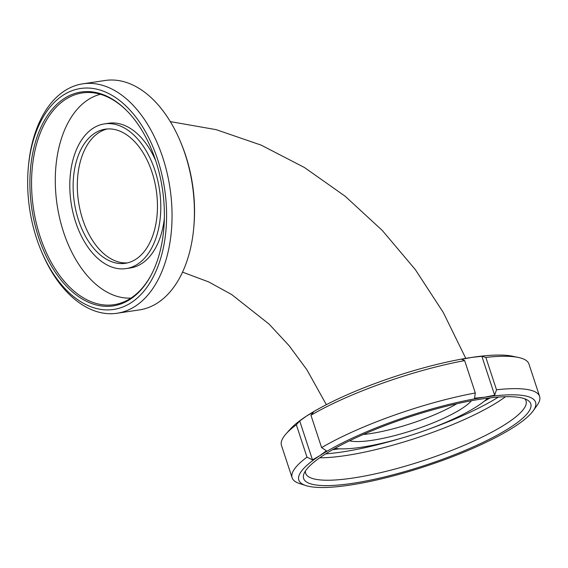 <?xml version="1.0" encoding="UTF-8"?>
<svg xmlns="http://www.w3.org/2000/svg" width="568" height="568" viewBox="0 0 568 568"><rect width="100%" height="100%" fill="white"/><g stroke="black" fill="none" stroke-linecap="round" stroke-linejoin="round"><path stroke-width="0.85" d="M334.928 448.4A87.436 18.595 161.8 0 0 361.653 447.208A87.436 18.595 161.8 0 0 487.713 398.168M28.4 166.559L28.556 164.897A115.986 70.844 81.5 0 1 64.525 90.887A115.986 70.844 81.5 0 1 82.715 83.844L105.073 80.493A115.986 70.844 81.5 0 1 180.631 142.085A115.986 70.844 81.5 0 1 193.645 228.84A115.986 70.844 81.5 0 1 157.677 302.851A115.986 70.844 81.5 0 1 139.487 309.894L117.129 313.245A115.986 70.844 81.5 0 1 41.578 251.652L40.931 250.112A111.697 68.231 81.5 0 1 28.4 166.559A111.697 68.231 81.5 0 1 63.041 95.282A111.697 68.231 81.5 0 1 157.67 159.537A111.697 68.231 81.5 0 1 131.222 302.652A111.697 68.231 81.5 0 1 40.931 250.112M82.715 83.844A115.986 70.844 81.5 0 1 167.006 172.58A115.986 70.844 81.5 0 1 135.319 306.202A115.986 70.844 81.5 0 1 117.129 313.245M64.127 98.591A108.133 66.051 81.5 0 1 126.834 110.753A108.133 66.051 81.5 0 1 151.407 274.571A108.133 66.051 81.5 0 1 130.129 299.336A108.133 66.051 81.5 0 1 38.525 237.133A108.133 66.051 81.5 0 1 64.127 98.591M151.642 274.124A107.061 65.391 81.5 0 1 130.81 298.193A107.061 65.391 81.5 0 1 120.934 303.014A107.061 65.391 81.5 0 1 37.637 228.371A107.061 65.391 81.5 0 1 65.462 99.436A107.061 65.391 81.5 0 1 89.353 92.513A107.061 65.391 81.5 0 1 127.189 111.122M130.981 298.079A103.227 63.055 81.5 0 1 59.093 215.677A103.227 63.055 81.5 0 1 87.983 99.791A103.227 63.055 81.5 0 1 100.408 94.281M94.6 133.302A67.805 41.414 81.5 0 1 105.229 129.184A67.805 41.414 81.5 0 1 154.51 181.064A67.805 41.414 81.5 0 1 135.986 259.178A67.805 41.414 81.5 0 1 125.35 263.296A67.805 41.414 81.5 0 1 76.076 211.417A67.805 41.414 81.5 0 1 94.6 133.302M349.54 440.818A67.805 14.42 161.8 0 0 372.288 440.278A67.805 14.42 161.8 0 0 471.447 400.731M164.358 218.219A73.158 44.687 81.5 0 1 141.808 263.516A73.158 44.687 81.5 0 1 130.335 267.961L126.146 268.586A73.158 44.687 81.5 0 1 72.981 212.617A73.158 44.687 81.5 0 1 92.967 128.332A73.158 44.687 81.5 0 1 104.441 123.895A73.158 44.687 81.5 0 1 157.606 179.864A73.158 44.687 81.5 0 1 137.619 264.148A73.158 44.687 81.5 0 1 126.146 268.586M104.441 123.895L108.63 123.263A73.158 44.687 81.5 0 1 155.746 160.829M180.631 142.085L181.27 143.626A111.697 68.231 81.5 0 1 193.802 227.179L193.645 228.84M481.991 398.956A119.55 25.432 -18.2 0 1 527.558 400.12A119.55 25.432 -18.2 0 1 482.111 442.813A119.55 25.432 -18.2 0 1 352.401 483.354A119.55 25.432 -18.2 0 1 304.015 473.62A119.55 25.432 -18.2 0 1 481.991 398.956M524.839 398.835A115.986 24.672 -18.2 0 1 526.039 400.866A115.986 24.672 -18.2 0 1 470.51 442.536A115.986 24.672 -18.2 0 1 352.998 478.029A115.986 24.672 -18.2 0 1 305.676 473.314A115.986 24.672 -18.2 0 1 305.442 470.971M505.499 396.72A115.986 24.672 -18.2 0 1 345.614 455.579A115.986 24.672 -18.2 0 1 319.748 457.787M498.399 397.075A119.55 25.432 -18.2 0 1 429.543 428.868M399.964 438.595A119.55 25.432 -18.2 0 1 342.085 451.979A119.55 25.432 -18.2 0 1 325.677 453.86M490.305 397.849A119.55 25.432 -18.2 0 1 484.362 401.143M514.771 426.518A124.612 26.504 -18.2 0 1 349.654 485.143A124.612 26.504 -18.2 0 1 305.896 485.576A124.612 26.504 -18.2 0 1 319.621 455.792L326.437 450.779L321.609 447.62A130.257 27.704 -18.2 0 1 475.317 392.985L474.507 398.204L484.731 397.174A124.612 26.504 -18.2 0 1 533.146 410.863A124.612 26.504 -18.2 0 1 514.771 426.518M305.896 485.576L299.514 483.524A130.257 27.704 -18.2 0 1 292.115 477.773A130.257 27.704 -18.2 0 1 306.99 457.155L312.492 459.86L319.621 455.792A124.612 26.504 -18.2 0 1 484.731 397.174L494.65 395.186L496.503 389.79A130.257 27.704 -18.2 0 1 539.6 396.407A130.257 27.704 -18.2 0 1 537.058 405.424L533.146 410.863M292.115 477.773L281.472 445.404A130.257 27.704 -18.2 0 1 286.059 433.853A130.257 27.704 -18.2 0 1 296.347 424.779L306.99 457.155M321.609 447.62L310.959 415.243A130.257 27.704 -18.2 0 1 464.667 360.609L475.317 392.985M286.059 433.853L290.134 429.28A124.612 26.504 -18.2 0 1 306.55 416.046L299.712 420.973L296.347 424.779M310.959 415.243L313.65 411.892L306.55 416.046A124.612 26.504 -18.2 0 1 471.667 357.421L461.72 359.324L464.667 360.609M339.387 448.805A119.55 25.432 -18.2 0 1 332.649 449.686M496.503 389.79L485.853 357.421A130.257 27.704 -18.2 0 1 518.414 357.457A130.257 27.704 -18.2 0 1 528.957 364.031L539.6 396.407M485.853 357.421L481.863 356.299L471.667 357.421A124.612 26.504 -18.2 0 1 512.414 356.193L518.414 357.457M494.65 395.186L481.863 356.299M312.492 459.86L299.712 420.973M363.193 434.52A67.805 14.42 161.8 0 0 370.109 433.654A67.805 14.42 161.8 0 0 456.722 403.77M127.438 262.892A67.805 41.414 81.5 0 1 79.882 209.109A67.805 41.414 81.5 0 1 98.789 132.671A67.805 41.414 81.5 0 1 107.345 128.957M465.767 358.365L443.288 312.464L415.258 269.509L382.292 230.459L345.11 196.201L304.469 167.524L261.202 145.145L216.174 129.66L170.293 121.609M326.344 404.686L306.855 369.69L289.091 345.678L269.076 324.094L231.652 294.529L208.712 281.934L182.541 272.136"/></g></svg>
